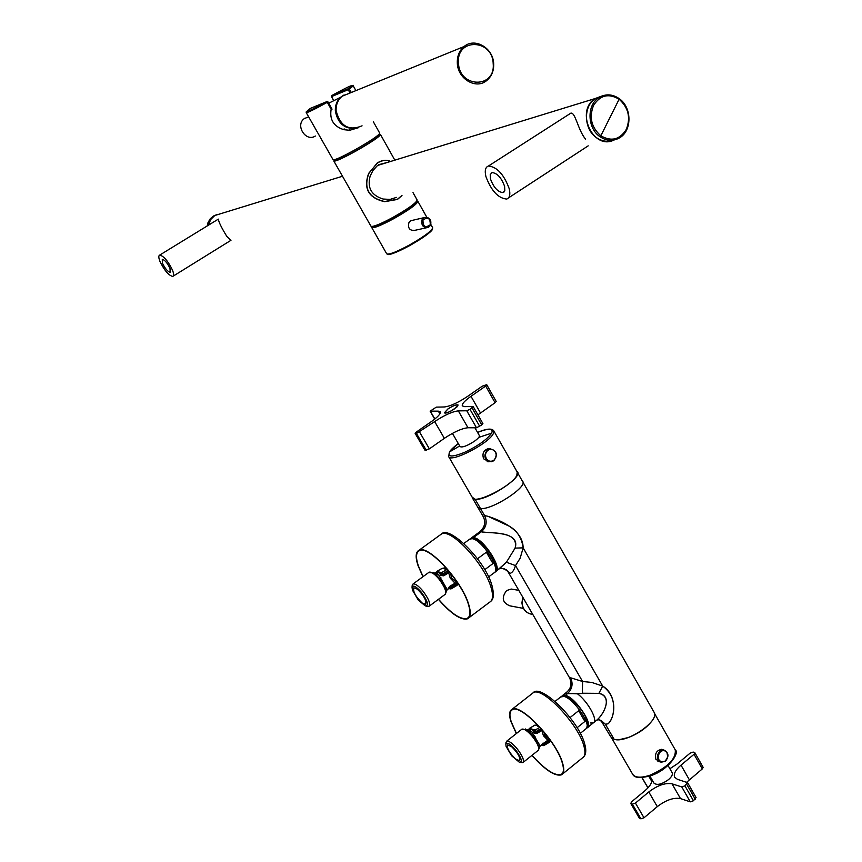 <?xml version="1.0" encoding="UTF-8"?>
<svg xmlns="http://www.w3.org/2000/svg" width="862" height="862" viewBox="0 0 862 862"><rect width="100%" height="100%" fill="white"/><g stroke="black" fill="none" stroke-linecap="round" stroke-linejoin="round"><path stroke-width="1.29" d="M315.341 136.024C305.859 142.435 294.869 125.184 304.297 118.6L305.094 118.062M356.976 128.126C345.177 129.688 337.958 123.977 335.34 111.004C335.102 105.423 336.837 100.865 340.533 97.32L344.121 94.917M602.236 95.908L595.319 98.494C574.76 110.541 593.099 150.796 614.024 140.01M214.8 215.489L210.619 219.594L208.539 225.133M509.237 188.746C510.53 194.532 509.679 197.98 506.694 199.068C498.161 198.26 491.232 190.761 485.909 176.548C484.541 170.633 485.392 167.12 488.463 166.01C497.051 166.916 503.979 174.49 509.237 188.746M568.004 114.969L570.784 113.181C575.374 111.812 577.993 130.291 585.546 139.084M504.593 186.321L504.809 190.545L503.052 192.603C497.88 192.097 493.678 187.55 490.456 178.93L490.219 174.652L492.008 172.562C497.202 173.1 501.404 177.68 504.593 186.321M217.601 219.573L218.345 219.12C218.711 222.019 221.545 227.805 226.868 236.479L230.984 240.293L173.219 276.12M159.987 261.477C158.522 257.749 158.436 255.615 159.707 255.087C163.802 256.079 168.068 261.089 172.486 270.129C173.909 273.814 173.995 275.915 172.734 276.433C168.661 275.474 164.416 270.485 159.987 261.477M162.433 263.169L162.271 259.311C164.75 259.904 167.325 262.942 170.008 268.416L170.159 272.241C167.691 271.659 165.116 268.632 162.433 263.169M601.482 96.221L595.405 98.667C583.057 105.951 583.693 129.235 596.439 137.651C601.881 141.379 607.473 142.219 613.184 140.161M215.317 215.328L220.5 213.765M377.168 163.037L368.742 173.574C363.495 188.541 368.764 197.861 384.538 201.514L397.393 199.294L401.757 195.609M390.346 161.496C386.575 159.718 382.405 160.138 377.847 162.767L377.696 162.875M386.919 162.552L378.903 164.631L377.2 165.849L373.009 170.417L370.154 176.063C367.061 187.765 371.393 195.426 383.137 199.036L390.098 199.402L396.488 197.387M390.529 161.442C386.704 159.556 382.448 159.955 377.772 162.638L368.645 173.402C363.236 188.595 368.559 198.023 384.635 201.686L397.457 199.434L401.983 195.545M417.111 199.952L417.154 200.027C416.314 202.872 408.394 208.582 393.374 217.149C380.25 224.217 372.783 227.223 370.951 226.178L333.863 161.086M415.904 202.333L415.947 202.408C415.182 205.027 407.92 210.263 394.171 218.118C382.146 224.583 375.293 227.331 373.612 226.372L373.526 226.232M416.874 200.986L417.876 201.331C417.046 204.175 409.127 209.886 394.117 218.463C380.993 225.521 373.515 228.516 371.684 227.46L371.964 226.501M412.941 220.219L410.894 220.694L408.9 222.708C407.672 228.441 409.806 230.951 415.29 230.229L426.388 227.794M331.956 109.366L331.137 109.28L331.87 108.817L327.916 101.942M331.87 108.817L327.959 101.899L326.913 101.597L327.959 101.899L327.226 102.362C314.468 109.42 307.465 112.825 306.225 112.599C307.001 110.551 300.633 115.939 326.913 101.597L310.471 108.332M333.799 100.671L331.493 96.598L331.719 95.574L348.42 88.667L348.205 89.702L349.347 89.055L351.276 92.493M358.495 127.684L349.703 130.281L343.938 129.699C333.713 126.552 329.446 119.753 331.137 109.28L326.913 101.597C308.068 111.844 302.616 114.075 310.557 108.278M379.733 133.19L379.765 133.244C378.59 135.539 370.423 141.023 355.241 149.686C342.02 156.938 334.639 160.278 333.088 159.729L306.236 112.631M378.526 135.614L378.558 135.668C377.491 137.78 370.003 142.812 356.092 150.753C343.981 157.39 337.204 160.451 335.771 159.933L335.48 159.416M378.72 134.666L380.508 134.569C379.345 136.875 371.177 142.359 355.995 151.022C342.785 158.263 335.393 161.603 333.831 161.043L334.865 159.61M523.471 608.41L509.905 605.846C502.374 602.753 501.275 597.646 506.619 590.535L511.231 589.048L512.901 589.339M517.512 472.193C522.124 477.914 486.049 501.005 475.134 499.26C486.911 501.081 525.13 475.587 516.888 471.492L653.946 712.034C660.723 720.47 626.415 743.981 614.078 739.251L610.802 736.891L600.728 720.179M498.635 569.362L506.403 562.25L515.519 565.591C514.097 570.235 512.254 572.831 510.002 573.392L506.414 569.685L501.619 568.338L506.414 569.685L509.992 573.392C512.222 572.874 514.064 570.278 515.519 565.591L520.152 558.21L523.148 547.855L602.689 686.087C617.946 695.322 614.908 718.38 608.022 723.821L605.372 724.22L614.078 739.251C626.265 743.928 660.26 720.869 654.053 712.227M566.399 692.52L567.455 693.651L565.364 695.311L567.455 693.651C572.26 689.05 573.305 683.749 570.569 677.769L582.572 681.486L515.519 565.591L520.152 558.22L523.148 547.855C523.018 529.839 500.962 520.637 488 516.316L484.573 515.551L475.134 499.26L472.387 497.934L472.16 497.158L475.134 499.26L480.49 508.505C491.459 510.358 527.447 487.267 522.771 481.438C527.447 487.267 491.459 510.358 480.49 508.505L484.573 515.551L483.248 516.683L484.573 515.551C487.45 521.833 486.373 527.253 481.319 531.779L480.145 531.52M596.924 720.029L599.219 719.77L605.372 724.22L601.611 720.923L605.372 724.22L614.078 739.251M472.441 498.031L477.71 507.136L480.49 508.505L477.71 507.136L483.173 516.564M566.582 693.307L577.508 693.835L582.356 693.231L582.572 681.486L515.519 565.591L506.403 562.25L515.099 548.103C519.56 529.893 488.377 533.826 481.319 531.779C486.373 527.253 487.45 521.833 484.573 515.551L488 516.316L509.442 526.273C517.254 530.841 521.822 538.028 523.148 547.855L515.099 548.103C520.702 530.96 489.918 533.535 481.319 531.779L473.389 537.586L471.579 537.802L480.059 531.585C484.853 527.081 485.92 522.124 483.248 516.683M480.059 531.585L481.319 531.779L473.389 537.586C483.41 537.953 503.925 570.428 495.133 571.915L495.478 571.786C503.386 569.351 483.129 537.91 473.389 537.586L470.577 538.653M599.219 719.77L605.372 724.22L608.022 723.821C614.304 718.369 618.884 697.724 602.689 686.087L591.828 682.445L582.572 681.486L591.828 682.445L602.689 686.087L598.885 693.35C613.324 696.033 603.68 715.18 596.073 720.675C602.635 716.247 613.863 696.949 598.885 693.35L582.356 693.231L582.572 681.486L570.569 677.769C573.305 683.749 572.26 689.05 567.455 693.651L598.885 693.35L602.689 686.087L523.148 547.855L515.099 548.103L506.414 562.25L496.221 571.226M562.649 695.408L561.819 696.216L565.364 695.311C575.202 697.186 594.09 725.222 587.248 727.765L586.828 727.948C594.78 726.526 575.568 697.272 565.364 695.311L562.649 695.408L566.539 692.337C571.172 688.329 572.163 683.447 569.513 677.715L507.901 571.56M587.787 727.334L593.315 722.884C598.497 720.869 588.143 701.743 577.508 693.835C588.143 701.743 598.497 720.869 593.315 722.884L590.384 722.97M477.494 558.759L486.351 552.219L492.967 563.565L484.724 569.685M486.351 552.219L492.967 563.565M570.062 717.561L578.661 710.719L584.899 721.451L577.066 727.733M578.661 710.719L584.899 721.451M527.803 730.146L533.007 735.911L539.429 747.526L538.384 750.231M520.109 762.45L522.857 762.622C524.495 760.521 522.544 755.834 516.995 748.582C512.308 743.141 508.86 740.684 506.673 741.201L505.962 742.742M515.584 749.886C521.488 757.903 522.792 762.051 519.495 762.353L511.608 755.758L506.091 746.395L505.843 744.283C506.996 742.01 510.239 743.874 515.584 749.886M525.314 728.95L529.807 731.903L531.682 731.612L540.205 745.986L539.429 747.376M521.575 729.424L529.548 730.06L531.682 731.612M528.018 730.243L529.3 729.263L528.18 730.319M544.03 732.064L544.687 735.372L543.405 735.685L541.616 729.608L536.563 732.603L537.004 733.357L534.02 732.926L532.296 729.23L529.494 728.368L528.956 729.381M515.573 759.002C509.27 752.72 506.619 748.033 507.621 744.93L511.575 746.632C517.9 752.925 520.573 757.623 519.57 760.737L515.573 759.002M529.3 729.263L529.968 729.317L529.548 730.06L532.296 729.23L529.968 729.317M537.004 733.357L542.446 730.168M541.034 728.552L535.948 731.558L536.563 732.603L534.871 731.903L534.332 733.185M539.892 727.28L535.108 730.103L532.296 729.23L534.699 731.752L535.108 730.103L535.948 731.558L534.699 731.752L534.02 732.926M535.798 725.104L538.955 726.257M536.584 725.341L538.718 725.998M543.405 735.685L547.887 740.221L549.644 740.07L548.771 740.9L549.396 741.46L543.793 744.8L541.196 745.037L544.202 745.468L543.179 743.766L542.715 745.145L541.196 745.037M544.687 735.372L550.419 740.458L549.396 741.46L550.872 741.104M549.805 741.762L549.45 742.365L548.771 740.9M543.857 745.555L543.265 745.608M541.261 744.865L547.887 740.221L548.458 740.706L548.534 739.962M537.683 725.244L537.543 726.127L539.353 726.677M516.467 733.465L511.22 721.763C509.226 715.331 509.571 711.344 512.254 709.792C520.659 703.263 556.755 741.482 562.369 763.204C564.093 769.195 563.705 772.923 561.227 774.399C554.977 776.22 545.237 769.852 532.005 755.317M516.338 733.573L510.907 721.505C508.892 714.997 509.237 710.956 511.953 709.383C520.454 702.767 557.024 741.482 562.703 763.473C564.438 769.54 564.06 773.311 561.55 774.809C555.203 776.64 545.312 770.175 531.886 755.414M434.717 573.198L440.439 579.738C443.908 585.093 445.934 588.886 446.494 591.095L445.331 594.209M426.119 606.126L428.888 606.395C430.838 604.014 428.759 598.788 422.66 590.729C418.372 585.751 415.182 583.499 413.06 583.962L412.176 585.729M435.224 573.435L436.387 574.491L438.359 574.275L447.216 589.565M421.249 592.14C427.714 601.062 429.071 605.674 425.332 605.964L418.242 600.006L412.402 590.071L412.025 587.119C413.189 584.856 416.26 586.526 421.249 592.14M436.032 573.381L438.359 574.275M435.31 573.424L436.021 572.476L435.569 573.435M450.535 573.09L451.537 577.809L450.244 578.176L448.455 571.991L443.24 575.04L443.693 575.827L440.665 575.46L439.146 572.088L436.538 571.646L435.957 572.702M422.111 602.991C415.441 596.364 412.704 591.31 413.911 587.798L417.337 589.145C424.039 595.771 426.787 600.846 425.591 604.359L422.111 602.991M436.301 572.497L436.926 572.454L436.506 573.144M448.38 570.439L442.583 573.941L443.24 575.04L439.146 572.088L436.926 572.454M446.484 590.879L447.389 589.479M449.77 572.131L443.693 575.827M440.665 575.46L441.775 572.519L442.583 573.941L440.978 575.697M448.434 570.515L449.188 571.42M448.606 571.42L449.511 572.39M442.949 568.317L446.969 568.791M443.865 568.467L446.785 568.586M450.244 578.176L455.071 583.197L456.86 583.014L456.009 583.94L456.666 584.544L449.792 588.477L448.262 588.272L451.365 588.735L450.233 586.86L449.813 588.358L448.262 588.272M451.537 577.809L457.733 583.466L456.666 584.544L457.172 584.996M451.332 588.692L450.632 588.918M455.729 582.917L456.009 583.94M448.305 588.056L449.867 586.246L455.071 583.197L456.785 585.557L457.291 585.018M444.824 568.306L444.566 568.909L447.206 569.34L441.775 572.519L439.146 572.088L436.506 573.155M423.091 576.613L418.35 565.871C415.592 557.498 415.937 552.423 419.385 550.667C428.382 544.913 461.676 581.02 468.346 604.09C470.771 611.966 470.383 616.739 467.172 618.41C460.717 619.993 451.171 613.604 438.521 599.252M422.951 576.721L418.048 565.634C415.247 557.154 415.592 552.014 419.083 550.236C428.198 544.407 461.924 580.977 468.669 604.337C471.126 612.311 470.727 617.138 467.473 618.83C460.922 620.435 451.225 613.938 438.402 599.349M651.855 721.041C646.5 727.97 638.699 733.454 628.463 737.484L619.616 739.596M663.19 749.821L661.962 749.369C656.682 750.102 654.657 753.41 655.885 759.271L659.926 761.836M448.714 456.677L472.484 497.73C474.606 504.776 512.243 485.834 516.834 475.361L517.211 472.042M490.176 448.736L488.183 448.628C483.517 450.341 481.987 453.735 483.604 458.799L489.002 461.687M487.687 461.73L488.528 461.763M669.882 768.732L677.112 763.969L690.117 753.151L693.177 752.063L694.869 752.709L703.123 767.309L702.314 768.893L686.712 782.233M694.869 752.709L694.039 754.282L681.002 765.133C675.463 769.96 673.362 774.001 674.677 777.265L677.424 779.323L687.585 782.664L696.076 797.565L693.436 800.755L690.29 801.843L680.495 798.611C673.728 797.328 665.992 800.001 657.286 806.638L644 817.779L640.919 818.835L639.324 818.113L630.768 803.449L639.658 818.383M641.91 777.632L647.955 787.879M687.585 782.664L684.924 785.842L693.436 800.755M690.29 801.843L681.777 786.941L672.026 783.827C665.292 782.621 657.544 785.325 648.795 791.952L635.445 803.072L644 817.779M640.919 818.835L632.363 804.138L631.103 803.696M630.768 803.449L631.652 801.757L644.981 790.68C649.926 786.413 652.222 782.674 651.866 779.474M650.659 777.384L648.623 776.36M632.363 804.138L635.445 803.072M681.777 786.941L684.924 785.842M649.851 775.983L653.946 783.095C656.909 785.541 661.768 784.388 668.524 779.614C671.692 776.834 672.899 774.539 672.155 772.708L672.101 772.632M447.992 408.954L444.555 412.726C446.085 413.394 449.393 412.111 454.5 408.857L457.916 405.097C456.397 404.429 453.089 405.711 447.992 408.954M451.268 410.883L457.075 406.832L458.099 405C456.526 404.31 453.132 405.625 447.906 408.954L444.383 412.823C445.137 413.501 447.432 412.855 451.268 410.883M473.206 406.584L464.413 406.627L462.301 405.862C461.795 403.976 464.693 400.776 470.986 396.294L485.672 386.057L486.502 384.721L482.235 386.198L467.592 396.391C457.981 402.726 450.223 406.261 444.318 406.972L436.323 407.123L430.127 411.152L438.327 411.142L440.288 411.853C440.805 413.728 437.842 416.971 431.388 421.583L416.357 432.045L415.139 433.381L416.475 433.489L434.674 421.583C444.383 415.15 452.27 411.583 458.325 410.872L466.773 410.765L469.984 409.321L473.206 406.584L482.914 423.608L481.75 424.923L472.031 407.888M415.139 433.381L424.891 450.126L415.387 433.478M425.149 450.223L429.373 448.865L444.361 438.338L434.674 421.583M444.361 438.338C454.026 431.894 461.903 428.371 467.991 427.757L476.514 427.8L481.75 424.923M477.925 414.859L495.09 402.705L485.672 386.057M486.804 384.818L496.2 401.444L495.09 402.705M479.347 435.525L479.369 435.579C479.703 436.711 478.087 438.564 474.531 441.161C467.161 445.902 462.334 447.712 460.049 446.602L452.421 433.37M600.836 135.787L619.11 99.238C628.441 107.588 630.844 117.631 626.329 129.354C619.864 139.698 611.363 141.853 600.836 135.787C591.375 127.457 588.94 117.361 593.519 105.487C600.114 95.122 608.647 93.042 619.11 99.238L619.121 99.238M362.062 125.83C348.808 131.272 340.156 126.218 336.115 110.67C335.889 104.593 337.904 99.766 342.171 96.21L349.53 93.215M493.193 63.777C495.553 88.721 459.23 88.183 458.487 62.98C456.235 37.712 492.676 38.844 493.193 63.777M493.592 63.939C493.818 71.255 491.351 76.923 486.211 80.942C475.512 89.497 457.7 78.636 457.313 63.109C457.075 56.095 459.338 50.567 464.112 46.516C474.811 37.195 493.183 48.121 493.581 63.81M619.035 98.613C612.268 94.012 605.577 93.667 598.961 97.568C586.58 104.884 587.205 128.244 599.984 136.692C606.449 141.012 612.86 141.465 619.218 138.028C631.997 131.239 632.029 107.696 619.25 98.774M207.171 225.973L208.022 222.579L210.177 218.873L213.345 216.082L217.041 214.53M432.616 227.665L432.67 227.751C431.97 230.811 424.147 236.608 409.202 245.142C396.111 252.135 388.6 255.001 386.672 253.751L371.727 227.525M432.412 228.818C431.496 231.889 423.888 237.503 409.579 245.67C397.328 252.221 390.055 255.055 387.771 254.161M430.601 225.144C431.506 219.379 429.33 216.879 424.05 217.644L422.078 219.67C421.033 225.445 423.167 227.999 428.5 227.331L430.537 225.273M430.246 224.799C430.397 218.215 427.983 216.621 422.994 219.993C422.843 226.587 425.257 228.193 430.246 224.799M331.741 95.585L331.719 95.574C350.263 85.457 355.834 83.151 348.42 88.667L331.644 95.628L331.439 96.609L348.205 89.702L350.058 92.999M353.248 85.877C353.905 84.605 352.321 85.532 348.463 88.646L349.347 89.055L353.248 85.877L355.898 90.607M333.745 100.703L331.482 96.566M344.143 128.869L343.938 129.699M349.595 129.494L349.703 130.281M522.835 597.301L522.049 602.915C522.803 609.251 525.96 613.011 531.52 614.207L532.856 614.563M469.305 539.461L471.902 538.675C481.621 539.019 501.899 570.461 494.001 572.885L488.571 576.926M560.666 696.97L563.942 696.431C573.78 698.317 592.668 726.354 585.837 728.896L580.266 733.368M523.18 762.364L538.06 750.49C539.763 748.335 537.845 743.647 532.317 736.428C527.63 731.019 524.161 728.595 521.919 729.155L506.673 741.201M534.742 725.265L529.494 728.368L534.699 725.19L537.888 725.125M529.516 728.358L527.986 730.222M549.406 742.279L544.159 745.382M548.221 740.781L543.179 743.766L542.844 743.206M533.007 735.911L534.332 735.329M533.901 737.269L535.087 736.687M532.048 693.641L533.19 692.757C542.026 685.893 578.617 724.199 583.983 746.309C585.632 752.397 585.158 756.222 582.572 757.795L562.53 774.011M429.33 606.072L444.889 594.543C446.904 592.108 444.867 586.882 438.79 578.844C434.513 573.909 431.291 571.689 429.136 572.185L413.06 583.962M433.112 572.271L434.48 573.036L428.673 572.53M456.752 585.513L451.376 588.735L456.763 585.513M448.455 571.991L447.356 569.243M436.549 571.646L441.937 568.489M455.438 583.811L450.233 586.86L449.867 586.246M439.534 578.37L440.935 577.82M440.439 579.738L441.678 579.178M439.954 535.097L441.495 533.977C450.934 527.9 484.67 564.125 491.092 587.561C493.43 595.567 492.924 600.448 489.573 602.226L468.842 617.806M675.118 749.638L675.237 749.843C676.25 758.775 667.899 767.212 650.185 775.143L650.163 775.153C640.994 778.138 635.143 777.815 632.6 774.151L611.621 737.937M493.775 430.849C491.814 428.102 486.416 428.629 477.58 432.433C489.013 427.951 493.689 428.188 491.62 433.187C486.911 439.609 477.936 445.966 464.693 452.291C452.248 457.334 447.238 457.172 449.673 451.817L458.272 443.521C453.38 447.303 450.438 450.136 449.436 452.011L448.66 456.58C450.46 463.109 488.248 443.876 493.204 433.866L493.775 430.849L517.286 472.182M491.62 433.187L478.787 437.368M459.683 445.966L449.673 451.817M493.689 460.793L491.221 461.773C484.379 460.006 483.108 455.998 487.418 449.759L489.81 448.779C496.663 450.406 498.01 454.382 493.829 460.696M493.71 460.33L493.743 460.308C496.318 458.045 496.868 455.287 495.402 452.033C493.398 449.188 490.931 448.585 488.011 450.223C485.392 452.507 484.843 455.276 486.319 458.53C488.334 461.375 490.801 461.978 493.71 460.33M665.593 760.963C669.084 756.093 668.513 752.451 663.902 750.026L659.786 751.19C656.144 756.017 656.639 759.702 661.273 762.245L665.442 761.081M665.507 760.78L667.673 757.03L667.059 752.838C665.248 750.306 663.029 749.929 660.378 751.686L658.191 755.435L658.816 759.637C660.637 762.17 662.856 762.547 665.507 760.78M694.039 754.282L702.314 768.893M686.734 784.323L695.246 799.236M672.026 783.827L680.495 798.611M657.286 806.638L648.795 791.952M651.801 781.457L648.914 776.457M642.082 777.621L647.987 787.836M681.002 765.133L689.341 779.765M434.857 418.997L430.375 411.239M426.237 450.255L416.475 433.489M429.373 448.865L419.6 432.077M476.514 427.8L466.773 410.765M479.714 426.367L469.984 409.321M470.986 396.294L480.479 412.963M467.991 427.757L458.325 410.872M439.889 413.846L438.327 411.142M308.661 116.866L304.297 118.6M328.702 103.214L340.533 97.32M354.842 128.46C344.25 128.05 337.99 122.135 336.061 110.702C335.835 104.625 337.872 99.787 342.171 96.21L464.112 46.516C474.984 37.163 493.366 48.175 493.678 63.863M493.678 63.874C493.904 71.201 491.415 76.89 486.211 80.942M214.724 215.532L342.494 176.247M377.782 165.396L595.319 98.494M508.548 197.861L588.207 145.84M488.463 166.01L570.784 113.181M503.052 192.603L504.184 191.87M159.707 255.087L218.345 219.12M595.405 98.667L598.961 97.568C605.674 93.656 612.429 94.012 619.207 98.645C632.137 107.438 632.245 131.132 619.218 138.028M214.358 215.769L209.638 219.551L207.149 225.995M417.876 201.331L426.765 217.192M430.881 224.562L432.67 227.751L432.368 229.529C430.946 232.223 423.35 237.61 409.579 245.67C396.466 252.318 389.322 255.238 388.148 254.473L386.747 253.87M410.894 220.694L424.05 217.644C429.459 216.901 431.647 219.422 430.601 225.208M428.5 227.331L430.591 225.241M373.332 121.747L379.765 133.244M378.235 135.097L378.558 135.668M380.508 134.569L394.828 160.149M413.017 192.635L417.154 200.027M531.52 614.207C525.863 612.968 522.663 609.186 521.93 602.861L522.76 597.172M518.795 590.341L511.231 589.048M593.864 722.453L596.073 720.675M504.022 568.661L507.804 571.398M501.619 568.338L499.734 568.661M463.864 543.448L470.092 538.89L472.839 538.351C483.065 538.728 502.137 567.778 494.723 572.346M555.085 701.377L561.237 696.528L565.17 696.076C573.78 699.082 591.644 717.809 586.365 728.476M505.843 744.283L505.994 742.279M543.082 745.555L542.306 745.307M541.196 745.393L540.345 745.899M561.227 774.399L562.207 773.613M511.953 709.383L533.19 692.757C540.539 683.146 579.048 720.503 584.781 744.272C586.429 750.199 586.02 754.444 583.563 756.998M445.956 567.638L441.915 568.446L436.517 571.603L435.256 573.424L436.581 573.09M412.025 587.119L412.251 585.072M457.302 584.996L458.53 584.285M450.32 588.854L449.425 588.692M448.434 588.854L447.421 589.446M467.172 618.41L468.508 617.397M419.083 550.236L441.495 533.977C449.253 525.13 485.349 560.505 491.976 585.546C494.098 593.724 493.754 598.95 490.941 601.213M654.441 713.294L675.237 749.843C680.086 752.515 668.309 770.219 650.799 775.66C640.52 778.472 634.486 778.03 632.697 774.324M658.449 761.48L659.29 761.739M487.181 461.612L489.4 461.698M487.763 448.714L489.81 448.779C496.781 450.46 498.117 454.457 493.797 460.739M493.775 460.761L491.221 461.773M657.857 761.211L660.497 762.008M661.413 749.304L663.902 750.026C668.653 752.558 669.214 756.243 665.572 761.071L661.273 762.245M672.155 772.708L668.039 765.51M434.717 419.104L430.127 411.152M474.919 427.789L479.369 435.579"/></g></svg>
